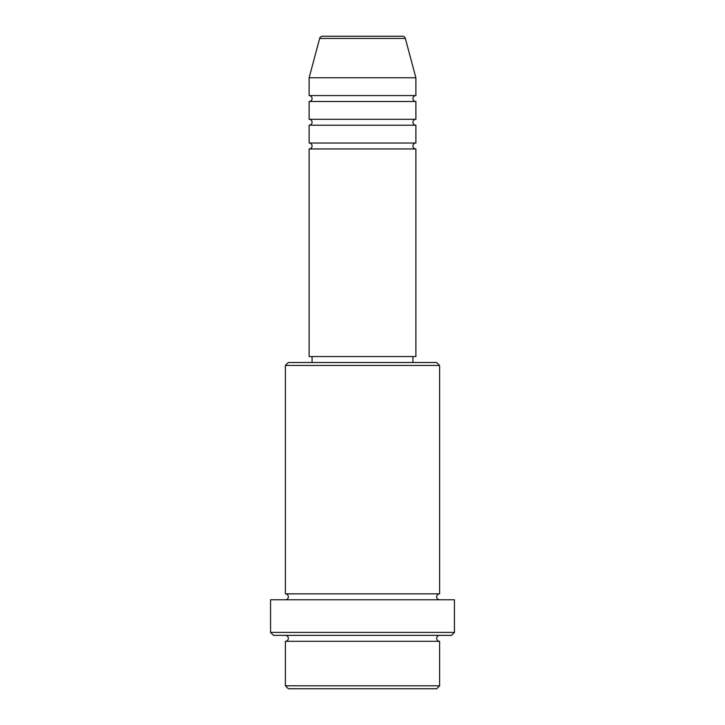 <?xml version="1.0" encoding="UTF-8"?>
<svg xmlns="http://www.w3.org/2000/svg" width="725" height="725" viewBox="0 0 725 725"><rect width="100%" height="100%" fill="white"/><g stroke="black" fill="none" stroke-linecap="round" stroke-linejoin="round"><path stroke-width="1.09" d="M405.347 38.452L319.653 38.452A2.963 2.963 0 0 1 322.516 36.25L402.484 36.25A2.963 2.963 0 0 1 405.347 38.452L415.887 77.774L309.113 77.774L309.113 95.564A2.963 2.963 0 0 1 312.076 98.537A2.963 2.963 0 0 1 309.113 101.5L309.113 119.299A2.963 2.963 0 0 1 312.076 122.262A2.963 2.963 0 0 1 309.113 125.226L309.113 143.024A2.963 2.963 0 0 1 312.076 145.988A2.963 2.963 0 0 1 309.113 148.951L309.113 356.564L415.887 356.564L415.887 148.951L309.113 148.951M415.887 77.774L415.887 95.564A2.963 2.963 0 0 0 412.924 98.537A2.963 2.963 0 0 0 415.887 101.5L415.887 119.299A2.963 2.963 0 0 0 412.924 122.262A2.963 2.963 0 0 0 415.887 125.226L415.887 143.024A2.963 2.963 0 0 0 412.924 145.988A2.963 2.963 0 0 0 415.887 148.951M436.649 688.75L288.351 688.75L285.387 685.787L439.613 685.787L436.649 688.75M285.387 365.463L288.351 362.5L436.649 362.5L439.613 365.463L285.387 365.463L285.387 593.838A2.963 2.963 0 0 1 288.351 596.811A2.963 2.963 0 0 1 285.387 599.774M451.476 635.363L273.524 635.363L270.561 632.399L454.439 632.399L451.476 635.363M285.387 635.363A2.963 2.963 0 0 1 288.351 638.326A2.963 2.963 0 0 1 285.387 641.299L285.387 685.787M439.613 635.363A2.963 2.963 0 0 0 436.649 638.326A2.963 2.963 0 0 0 439.613 641.299L285.387 641.299M439.613 365.463L439.613 593.838A2.963 2.963 0 0 0 436.649 596.811A2.963 2.963 0 0 0 439.613 599.774M415.887 125.226L309.113 125.226M415.887 143.024L309.113 143.024M312.076 356.564L312.076 362.5M412.924 356.564L412.924 362.5M439.613 593.838L285.387 593.838M454.439 632.399L454.439 599.774L270.561 599.774L270.561 632.399M439.613 641.299L439.613 685.787M319.653 38.452L309.113 77.774M415.887 95.564L309.113 95.564M415.887 101.5L309.113 101.5M415.887 119.299L309.113 119.299"/></g></svg>
